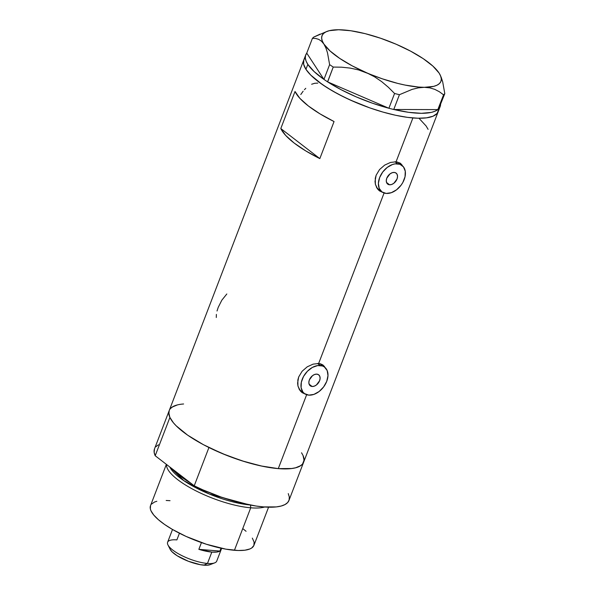 <?xml version="1.0" encoding="UTF-8"?>
<svg xmlns="http://www.w3.org/2000/svg" width="595" height="595" viewBox="0 0 595 595"><rect width="100%" height="100%" fill="white"/><g stroke="black" fill="none" stroke-linecap="round" stroke-linejoin="round"><path stroke-width="0.89" d="M312.107 386.482L309.11 384.177L312.107 386.482L310.33 385.85L309.184 384.377L308.85 382.28L309.37 379.885L312.539 375.638L314.71 374.441L316.845 374.136A6.924 4.701 -52.4 0 1 318.704 374.82A6.924 4.701 -52.4 0 1 318.994 381.99A6.924 4.701 -52.4 0 1 312.107 386.482A6.924 4.701 -52.4 0 1 310.255 385.791A6.924 4.701 -52.4 0 1 309.965 378.628A6.924 4.701 -52.4 0 1 316.845 374.136L318.623 374.768L319.768 376.241L320.103 378.338L319.589 380.733L316.414 384.972L314.242 386.177L312.107 386.482M389.532 184.777L386.542 182.472L389.532 184.777L387.762 184.145L386.616 182.672L386.274 180.575L386.795 178.18L389.97 173.933L392.142 172.736L394.277 172.424A6.924 4.701 -52.4 0 1 396.129 173.115A6.924 4.701 -52.4 0 1 396.419 180.285A6.924 4.701 -52.4 0 1 389.532 184.777A6.924 4.701 -52.4 0 1 387.68 184.086A6.924 4.701 -52.4 0 1 387.39 176.916A6.924 4.701 -52.4 0 1 394.277 172.424L396.054 173.056L397.192 174.536L397.534 176.633L397.014 179.028L393.845 183.267L391.674 184.472L389.532 184.777M378.249 189.054L376.434 187.209A16.615 11.29 127.6 0 0 378.063 188.912L381.767 191.768A16.615 11.29 -52.4 0 1 381.068 174.566A16.615 11.29 -52.4 0 1 397.594 163.781L394.968 161.758L397.594 163.781A16.615 11.29 -52.4 0 1 402.041 165.44A16.615 11.29 -52.4 0 1 402.741 182.643A16.615 11.29 -52.4 0 1 386.214 193.427A16.615 11.29 -52.4 0 1 381.767 191.768M300.825 390.759L299.01 388.914A16.615 11.29 127.6 0 0 300.639 390.618L304.335 393.474A16.615 11.29 -52.4 0 1 303.643 376.271A16.615 11.29 -52.4 0 1 320.17 365.486L317.544 363.463L320.17 365.486A16.615 11.29 -52.4 0 1 324.617 367.145A16.615 11.29 -52.4 0 1 325.309 384.348A16.615 11.29 -52.4 0 1 308.79 395.132A16.615 11.29 -52.4 0 1 304.335 393.474M400.227 163.499L400.948 164.599A17.307 11.759 127.6 0 0 399.624 162.799M402.339 165.611L401.796 164.711L402.339 165.611M379.357 190.787L382.845 192.46L379.588 190.958L377.728 189.188L375.378 184.294L375.021 181.371L376.137 175.227L379.565 169.53L384.675 165.105L390.528 162.435L396.062 161.795L400.487 163.365M400.338 163.253L401.796 164.711L400.338 163.253L396.062 161.795L412.893 117.951A72.002 21.234 -159 0 1 338.124 94.062A72.002 21.234 -159 0 1 303.822 59.909A72.002 21.234 21 0 0 305.942 69.325A72.002 21.234 21 0 0 376.531 110.135A72.002 21.234 21 0 0 438.262 111.51A72.002 21.234 -159 0 1 412.893 117.951L396.062 161.795L390.528 162.435L384.675 165.105L379.565 169.53L376.137 175.227L375.267 178.314L375.378 184.294L376.955 188.124L379.588 190.958M322.802 365.211L323.524 366.304A17.307 11.759 127.6 0 0 322.192 364.512M324.907 367.316L324.364 366.416L324.907 367.316M301.925 392.492L305.413 394.165L302.156 392.663L300.296 390.893L297.946 385.999L297.589 383.076L298.705 376.933L302.134 371.235L307.251 366.81L313.096 364.14L318.63 363.508L323.063 365.07M322.914 364.958L324.364 366.416L320.98 363.976L318.63 363.508L384.087 192.996L318.63 363.508L313.096 364.14L307.251 366.81L302.134 371.235L298.705 376.933L297.835 380.019L297.946 385.999L299.53 389.829L302.156 392.663M288.263 493.605L289.311 497.011L289.111 500.008L287.675 502.537L285.02 504.553L281.212 506.018L276.303 506.91L263.585 506.91L256.006 506.018L239.116 502.53L220.953 497.004L202.85 489.841L194.23 485.803L155.198 455.74L154.157 452.334L154.522 448.838A72.002 21.234 21 0 0 155.198 455.74L169.895 417.445A72.002 21.234 -159 0 1 169.211 410.58A72.002 21.234 21 0 0 203.512 444.733A72.002 21.234 21 0 0 278.282 468.622L306.656 394.701L278.282 468.622A72.002 21.234 21 0 0 303.651 462.181A72.002 21.234 -159 0 1 208.934 447.514L194.23 485.803A72.002 21.234 21 0 0 288.954 500.477L303.651 462.181A72.002 21.234 -159 0 0 302.967 455.316L304.008 458.723L303.807 461.713L302.372 464.249L299.724 466.264L295.908 467.73L291 468.622L278.282 468.622L291.907 468.51L295.44 467.856L300.758 465.632L302.498 464.1L304.067 460.24L303.034 455.465L301.553 452.788M334.055 121.544L319.835 158.605A72.002 21.234 -159 0 1 280.803 128.535L295.023 91.481A72.002 21.234 21 0 0 334.055 121.544L319.835 158.605L305.793 150.929L294.183 143.06L285.689 135.444L280.803 128.535L319.835 158.605L280.803 128.535L295.023 91.481L299.91 98.391L308.411 106.007L320.021 113.876L334.055 121.544M177.422 404.905L172.104 407.121L170.363 408.661M169.255 410.468L168.794 412.521L169.828 417.296L173.42 422.8L176.135 425.767L187.641 435.153L203.341 444.644L221.898 453.427L241.704 460.738L261.056 465.952L278.282 468.622L262.499 466.257L244.813 461.705L226.509 455.301L208.934 447.514L194.23 485.803L155.198 455.74L169.895 417.445L168.854 414.038L169.218 410.55M438.225 111.607L437.124 113.414L433.034 116.211L426.555 117.832L417.943 118.227L407.53 117.371L395.72 115.296L382.957 112.083L369.74 107.859L350.158 99.982L338.005 94.003L327.124 87.703L317.931 81.329L310.776 75.126L305.942 69.325L307.838 64.386L314.16 71.616L323.918 79.38L306.745 53.126L323.918 79.38A72.002 21.234 -159 0 1 307.838 64.386L305.942 69.325L303.599 64.156L303.859 59.812L303.599 64.134L305.919 69.295L310.746 75.096L322.252 84.483L332.33 90.849L343.895 97.015L356.509 102.757L369.674 107.836L382.897 112.061L395.66 115.281L407.486 117.364L417.898 118.227L426.518 117.84L433.004 116.218L437.109 113.429L438.679 109.569M428.088 129.346L426.124 126.006L419.378 118.688M216.379 314.405L216.275 317.492M226.821 293.975L221.831 300.185L218.194 307.407L217.034 310.999M303.13 91.221L300.78 94.523M305.771 88.313L304.417 89.711M317.812 83.114L314.725 83.278L311.639 84.245M301.077 391.748A17.307 11.759 127.6 0 0 303.242 392.626L302.468 392.395M324.617 367.145L320.913 364.296A16.615 11.29 127.6 0 0 320.05 363.716L322.319 365.694M378.509 190.043A17.307 11.759 127.6 0 0 380.674 190.921L379.9 190.683M402.041 165.44L398.345 162.584A16.615 11.29 127.6 0 0 397.482 162.011L399.751 163.989M308.79 395.132L313.915 394.388L319.128 391.51L323.628 386.921L326.744 381.328L327.986 375.579L327.176 370.544L324.431 367.003L322.453 365.97L317.663 365.575L312.397 367.42L307.444 371.228L303.554 376.419L301.338 382.206L301.115 387.695L302.929 392.068L304.528 393.615L308.79 395.132M386.214 193.427L391.339 192.683L396.553 189.805L401.06 185.216L402.822 182.494L405.046 176.708L405.262 171.211L403.447 166.845L399.877 164.265L395.095 163.863L392.469 164.517L387.256 167.403L382.749 171.992L379.64 177.585L378.398 183.334L379.208 188.362L381.953 191.91L386.214 193.427M320.125 34.116L313.662 37.135L312.42 38.34L315.647 38.459L318.689 39.352L321.449 41.167L323.881 44.037A63.695 18.787 -159 0 1 326.99 31.409L313.662 37.135L312.42 38.34L306.745 53.126L312.42 38.34L315.647 38.459L318.689 39.352L321.449 41.167L323.881 44.037L325.911 47.994L327.503 52.843L329.623 64.639L333.237 67.064L327.562 81.85L323.948 79.418L327.652 81.887L333.237 67.064L341.723 67.198L350.158 68.09L358.532 69.913L366.765 72.828L374.463 76.755L381.663 81.619L388.371 87.279L394.567 93.482L388.892 108.268L390.536 108.684L388.803 108.231A72.002 21.234 -159 0 1 327.652 81.887L388.892 108.268L394.567 93.482L399.423 94.709L412.179 89.362L418.367 87.844L424.354 87.316L429.835 87.859L434.856 89.391L439.43 91.779L443.558 94.836L437.823 109.614A72.002 21.234 -159 0 1 393.816 109.487L437.883 109.614L443.558 94.836L444.8 93.631L442.68 81.805L440.159 74.933M326.99 31.409A63.695 18.787 -159 0 1 338.592 29.75L338.585 29.75A63.695 18.787 -159 0 1 396.181 44.246A63.695 18.787 -159 0 1 439.065 73.029A63.695 18.787 -159 0 1 440.107 74.836A63.695 18.787 -159 0 1 424.354 87.316A63.695 18.787 -159 0 1 366.765 72.828L374.463 76.755L381.663 81.619L388.371 87.279L394.567 93.482L399.423 94.709L393.749 109.487L390.536 108.684L393.749 109.487L399.423 94.709L412.179 89.362L418.367 87.844L424.354 87.316L429.835 87.859L434.856 89.391L439.43 91.779L443.558 94.836L444.8 93.631L442.68 81.805L441.088 76.963M438.708 108.818L444.8 93.631L438.708 108.818M439.103 108.372L440.575 104.646A72.002 21.234 -159 0 1 440.159 106.572A72.002 21.234 -159 0 1 439.177 108.283M388.803 108.231L327.652 81.887L341.047 89.666L356.308 96.925L372.544 103.233L388.803 108.231M437.823 109.614L393.816 109.487L408.661 112.321L421.409 113.31L431.33 112.388L435.034 111.228L437.823 109.614M439.065 73.029L432.892 66.097L423.216 58.652L410.691 51.2L396.181 44.246L380.666 38.266L365.204 33.662L350.857 30.762L338.592 29.75L329.251 30.702L325.882 31.899L323.464 33.551L322.044 35.626L321.635 38.095L322.252 40.921L323.881 44.037L330.054 50.969L339.73 58.414L352.247 65.874L366.765 72.828A63.695 18.787 -159 0 1 323.881 44.037L325.911 47.994L327.503 52.843L329.623 64.639L333.237 67.064L341.723 67.198L350.158 68.09L358.532 69.913L382.28 78.808L397.735 83.404L405.113 85.085L418.538 87.056L424.354 87.316L433.696 86.372L437.065 85.174L439.482 83.523L440.902 81.441L441.312 78.971L440.694 76.153L439.065 73.029L436.618 70.143M329.623 64.639L323.948 79.418L329.623 64.639M305.718 54.963A72.002 21.234 -159 0 0 307.838 64.386L306.09 61.099L305.324 58.109L305.555 55.454L306.775 53.163A72.002 21.234 -159 0 0 305.718 54.963L169.211 410.58A72.002 21.234 -159 0 1 183.61 403.983M303.859 59.812L304.96 58.005M250.726 507.803L250.502 505.081L250.726 507.803A55.387 16.333 -159 0 1 195.071 490.406A55.387 16.333 -159 0 1 166.518 464.457A55.387 16.333 21 0 0 195.071 490.406A55.387 16.333 21 0 0 250.726 507.803L234.423 550.286L250.726 507.803A55.387 16.333 21 0 0 264.716 506.999A55.387 16.333 -159 0 1 250.726 507.803M249.684 504.924A53.639 15.82 -159 0 1 169.791 466.978L183.84 480.663L209.343 494.036L249.684 504.924M166.369 464.345L150.52 505.638A55.387 16.333 21 0 0 176.901 531.915A55.387 16.333 21 0 0 234.423 550.286A55.387 16.333 21 0 0 253.931 545.332L268.576 507.185M174.075 470.281A52.62 15.515 21 0 0 190.705 483.088L174.075 470.281M155.793 446.808L158.441 444.785M170.49 408.512L173.138 406.497M243.11 528.881L246.07 531.29M252.317 538.111L254.102 542.082L253.901 545.422L251.707 547.988L249.893 548.954L244.902 550.204L238.275 550.501L225.825 549.148L206.279 544.224L186.116 536.445L172.446 529.438L164.696 524.545L158.382 519.68L153.755 515.039L150.996 510.808L150.349 508.889L150.55 505.549M151.405 504.166L154.559 502.016L156.835 501.28M166.176 500.477L170.029 500.685M167.954 544.938L170.192 549.393A22.431 6.612 21 0 0 203.884 565.176L207.469 563.45A26.306 7.757 -159 0 1 167.954 544.938A26.306 7.757 -159 0 1 176.879 539.896L179.437 533.232M198.856 549.334L201.445 542.603L198.856 549.334L219.912 551.082A26.306 7.757 -159 0 1 211.827 552.086A26.306 7.757 -159 0 1 198.856 549.334L219.912 551.082L216.692 552.063L211.827 552.086L207.469 563.45L211.827 552.086L198.856 549.334M172.513 529.476L167.612 542.246A26.306 7.757 21 0 0 180.144 554.726A26.306 7.757 21 0 0 207.469 563.45A26.306 7.757 21 0 0 216.736 561.1L221.638 548.337M221.02 548.203L219.912 551.082L221.02 548.203M210.072 564.67L206.867 565.25L200.403 564.715L188.355 561.264L177.154 555.745L172.067 551.825L170.177 549.356M214.676 562.877A26.306 7.757 -159 0 1 207.469 563.45L203.884 565.176A22.431 6.612 21 0 0 210.035 564.685L214.676 562.877M440.159 106.572L303.651 462.181M169.211 410.58L154.514 448.868"/></g></svg>
